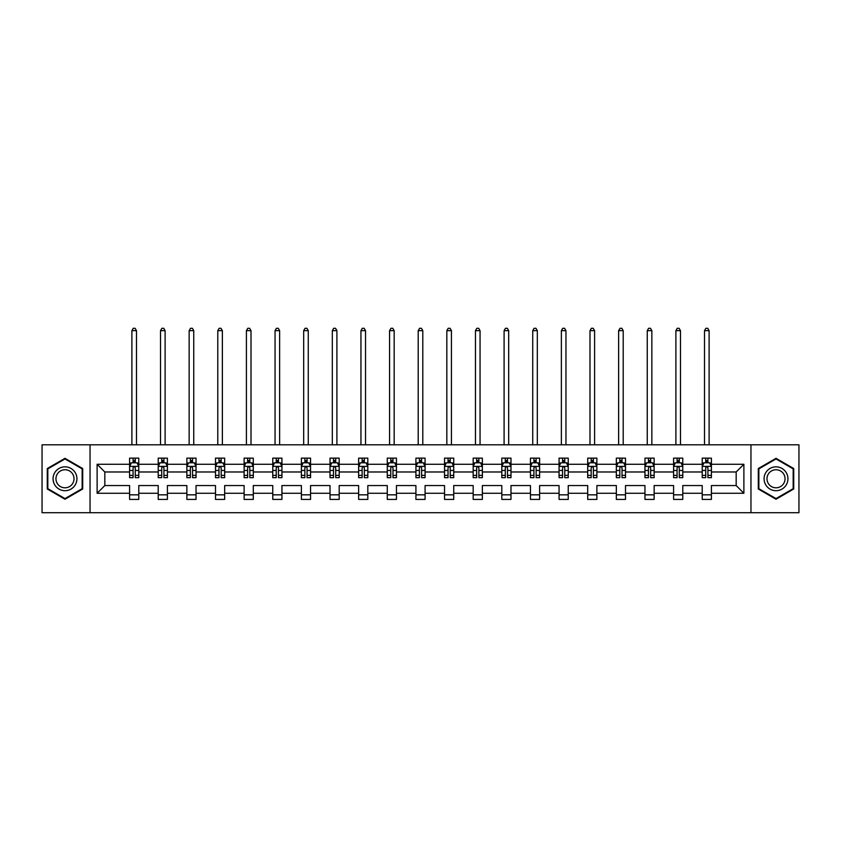 <?xml version="1.0" encoding="UTF-8"?>
<svg xmlns="http://www.w3.org/2000/svg" width="841" height="841" viewBox="0 0 841 841"><rect width="100%" height="100%" fill="white"/><g stroke="black" fill="none" stroke-linecap="round" stroke-linejoin="round"><path stroke-width="1.26" d="M750.96 512.726L798.95 512.726L798.95 444.815L750.96 444.815L750.96 512.726L90.04 512.726L90.04 444.815L42.05 444.815L42.05 512.726L90.04 512.726M711.402 493.268L711.402 485.562L736.18 485.562L743.886 493.268L711.402 493.268L711.402 499.417L702.224 499.417L702.224 493.268L682.776 493.268L682.776 499.417L673.599 499.417L673.599 493.268L654.14 493.268L654.14 499.417L644.963 499.417L644.963 493.268L625.504 493.268L625.504 499.417L616.337 499.417L616.337 493.268L596.879 493.268L596.879 499.417L587.701 499.417L587.701 493.268L568.243 493.268L568.243 499.417L559.065 499.417L559.065 493.268L539.617 493.268L539.617 499.417L530.44 499.417L530.44 493.268L510.981 493.268L510.981 499.417L501.804 499.417L501.804 493.268L482.356 493.268L482.356 499.417L473.178 499.417L473.178 493.268L453.72 493.268L453.72 499.417L444.542 499.417L444.542 493.268L425.083 493.268L425.083 499.417L415.917 499.417L415.917 493.268L396.458 493.268L396.458 499.417L387.28 499.417L387.28 493.268L367.822 493.268L367.822 499.417L358.644 499.417L358.644 493.268L339.196 493.268L339.196 499.417L330.019 499.417L330.019 493.268L310.56 493.268L310.56 499.417L301.383 499.417L301.383 493.268L281.935 493.268L281.935 499.417L272.757 499.417L272.757 493.268L253.299 493.268L253.299 499.417L244.121 499.417L244.121 493.268L224.663 493.268L224.663 499.417L215.496 499.417L215.496 493.268L196.037 493.268L196.037 499.417L186.86 499.417L186.86 493.268L167.401 493.268L167.401 499.417L158.224 499.417L158.224 493.268L138.776 493.268L138.776 499.417L129.598 499.417L129.598 493.268L97.114 493.268L97.114 464.274L129.598 464.274L129.598 458.124L138.776 458.124L138.776 464.274L158.224 464.274L158.224 458.124L167.401 458.124L167.401 464.274L186.86 464.274L186.86 458.124L196.037 458.124L196.037 464.274L215.496 464.274L215.496 458.124L224.663 458.124L224.663 464.274L244.121 464.274L244.121 458.124L253.299 458.124L253.299 464.274L272.757 464.274L272.757 458.124L281.935 458.124L281.935 464.274L301.383 464.274L301.383 458.124L310.56 458.124L310.56 464.274L330.019 464.274L330.019 458.124L339.196 458.124L339.196 464.274L358.644 464.274L358.644 458.124L367.822 458.124L367.822 464.274L387.28 464.274L387.28 458.124L396.458 458.124L396.458 464.274L415.917 464.274L415.917 458.124L425.083 458.124L425.083 464.274L444.542 464.274L444.542 458.124L453.72 458.124L453.72 464.274L473.178 464.274L473.178 458.124L482.356 458.124L482.356 464.274L501.804 464.274L501.804 458.124L510.981 458.124L510.981 464.274L530.44 464.274L530.44 458.124L539.617 458.124L539.617 464.274L559.065 464.274L559.065 458.124L568.243 458.124L568.243 464.274L587.701 464.274L587.701 458.124L596.879 458.124L596.879 464.274L616.337 464.274L616.337 458.124L625.504 458.124L625.504 464.274L644.963 464.274L644.963 458.124L654.14 458.124L654.14 464.274L673.599 464.274L673.599 458.124L682.776 458.124L682.776 464.274L702.224 464.274L702.224 458.124L711.402 458.124L711.402 464.274L743.886 464.274L743.886 493.268M750.96 444.815L90.04 444.815M702.224 464.274L702.224 471.98L682.776 471.98L682.776 464.274M682.776 493.268L682.776 485.562L702.224 485.562L702.224 493.268M673.599 464.274L673.599 471.98L654.14 471.98L654.14 464.274M654.14 493.268L654.14 485.562L673.599 485.562L673.599 493.268M644.963 464.274L644.963 471.98L625.504 471.98L625.504 464.274M625.504 493.268L625.504 485.562L644.963 485.562L644.963 493.268M616.337 464.274L616.337 471.98L596.879 471.98L596.879 464.274M596.879 493.268L596.879 485.562L616.337 485.562L616.337 493.268M587.701 464.274L587.701 471.98L568.243 471.98L568.243 464.274M568.243 493.268L568.243 485.562L587.701 485.562L587.701 493.268M559.065 464.274L559.065 471.98L539.617 471.98L539.617 464.274M539.617 493.268L539.617 485.562L559.065 485.562L559.065 493.268M530.44 464.274L530.44 471.98L510.981 471.98L510.981 464.274M510.981 493.268L510.981 485.562L530.44 485.562L530.44 493.268M501.804 464.274L501.804 471.98L482.356 471.98L482.356 464.274M482.356 493.268L482.356 485.562L501.804 485.562L501.804 493.268M473.178 464.274L473.178 471.98L453.72 471.98L453.72 464.274M453.72 493.268L453.72 485.562L473.178 485.562L473.178 493.268M444.542 464.274L444.542 471.98L425.083 471.98L425.083 464.274M425.083 493.268L425.083 485.562L444.542 485.562L444.542 493.268M415.917 464.274L415.917 471.98L396.458 471.98L396.458 464.274M396.458 493.268L396.458 485.562L415.917 485.562L415.917 493.268M387.28 464.274L387.28 471.98L367.822 471.98L367.822 464.274M367.822 493.268L367.822 485.562L387.28 485.562L387.28 493.268M358.644 464.274L358.644 471.98L339.196 471.98L339.196 464.274M339.196 493.268L339.196 485.562L358.644 485.562L358.644 493.268M330.019 464.274L330.019 471.98L310.56 471.98L310.56 464.274M310.56 493.268L310.56 485.562L330.019 485.562L330.019 493.268M301.383 464.274L301.383 471.98L281.935 471.98L281.935 464.274M281.935 493.268L281.935 485.562L301.383 485.562L301.383 493.268M272.757 464.274L272.757 471.98L253.299 471.98L253.299 464.274M253.299 493.268L253.299 485.562L272.757 485.562L272.757 493.268M244.121 464.274L244.121 471.98L224.663 471.98L224.663 464.274M224.663 493.268L224.663 485.562L244.121 485.562L244.121 493.268M215.496 464.274L215.496 471.98L196.037 471.98L196.037 464.274M196.037 493.268L196.037 485.562L215.496 485.562L215.496 493.268M186.86 464.274L186.86 471.98L167.401 471.98L167.401 464.274M167.401 493.268L167.401 485.562L186.86 485.562L186.86 493.268M158.224 464.274L158.224 471.98L138.776 471.98L138.776 464.274M138.776 493.268L138.776 485.562L158.224 485.562L158.224 493.268M129.598 464.274L129.598 471.98L104.82 471.98L104.82 485.562L129.598 485.562L129.598 493.268M97.114 464.274L104.82 471.98M736.18 485.562L736.18 471.98L711.402 471.98L711.402 464.274M705.715 462.718L707.912 462.718M677.079 462.718L679.286 462.718M648.453 462.718L650.65 462.718M619.817 462.718L622.025 462.718M591.191 462.718L593.389 462.718M562.555 462.718L564.763 462.718M533.93 462.718L536.127 462.718M505.294 462.718L507.491 462.718M476.658 462.718L478.865 462.718M448.032 462.718L450.229 462.718M419.396 462.718L421.604 462.718M390.771 462.718L392.968 462.718M362.135 462.718L364.342 462.718M333.509 462.718L335.706 462.718M304.873 462.718L307.07 462.718M276.237 462.718L278.445 462.718M247.611 462.718L249.809 462.718M218.975 462.718L221.183 462.718M190.35 462.718L192.547 462.718M161.714 462.718L163.921 462.718M133.088 462.718L135.285 462.718M129.598 494.834L138.776 494.834M158.224 494.834L167.401 494.834M186.86 494.834L196.037 494.834M215.496 494.834L224.663 494.834M244.121 494.834L253.299 494.834M272.757 494.834L281.935 494.834M301.383 494.834L310.56 494.834M330.019 494.834L339.196 494.834M358.644 494.834L367.822 494.834M387.28 494.834L396.458 494.834M415.917 494.834L425.083 494.834M444.542 494.834L453.72 494.834M473.178 494.834L482.356 494.834M501.804 494.834L510.981 494.834M530.44 494.834L539.617 494.834M559.065 494.834L568.243 494.834M587.701 494.834L596.879 494.834M616.337 494.834L625.504 494.834M644.963 494.834L654.14 494.834M673.599 494.834L682.776 494.834M702.224 494.834L711.402 494.834M104.82 485.562L97.114 493.268M743.886 464.274L736.18 471.98M82.702 468.542L64.988 458.324L47.285 468.542L47.285 488.999L64.988 499.228L82.702 488.999L82.702 468.542M758.298 468.542L758.298 488.999L776.012 499.228L793.715 488.999L793.715 468.542L776.012 458.324L758.298 468.542M135.285 460.511L133.088 460.511M131.322 463.023L129.598 463.023L129.598 458.124L133.088 458.124L133.088 462.802M129.598 475.375L129.598 477.667L133.088 477.667L133.088 475.375L129.598 475.375L129.598 471.98M138.776 471.98L138.776 477.667L135.285 477.667L135.285 467.848C134.549 466.44 133.814 466.44 133.088 467.848L133.088 475.375M137.051 463.023L138.776 463.023L138.776 458.124L135.285 458.124L135.285 462.802M138.776 466.471L136.936 462.802L131.427 462.802L129.598 466.471M136.484 444.815L136.484 330.66L131.89 330.66L131.89 444.815M131.89 330.66L133.267 328.274L135.107 328.274L136.484 330.66M163.921 460.511L161.714 460.511M159.958 463.023L158.224 463.023L158.224 458.124L161.714 458.124L161.714 462.802M158.224 475.375L158.224 477.667L161.714 477.667L161.714 475.375L158.224 475.375L158.224 471.98M167.401 471.98L167.401 477.667L163.921 477.667L163.921 467.848C163.186 466.44 162.45 466.44 161.714 467.848L161.714 475.375M165.677 463.023L167.401 463.023L167.401 458.124L163.921 458.124L163.921 462.802M167.401 466.471L165.572 462.802L160.063 462.802L158.224 466.471M165.109 444.815L165.109 330.66L160.526 330.66L160.526 444.815M160.526 330.66L161.903 328.274L163.732 328.274L165.109 330.66M192.547 460.511L190.35 460.511M188.584 463.023L186.86 463.023L186.86 458.124L190.35 458.124L190.35 462.802M186.86 475.375L186.86 477.667L190.35 477.667L190.35 475.375L186.86 475.375L186.86 471.98M196.037 471.98L196.037 477.667L192.547 477.667L192.547 467.848C191.811 466.44 191.086 466.44 190.35 467.848L190.35 475.375M194.313 463.023L196.037 463.023L196.037 458.124L192.547 458.124L192.547 462.802M196.037 466.471L194.197 462.802L188.699 462.802L186.86 466.471M193.745 444.815L193.745 330.66L189.151 330.66L189.151 444.815M189.151 330.66L190.529 328.274L192.368 328.274L193.745 330.66M54.665 472.81A11.932 11.932 0 0 0 59.028 489.105A11.932 11.932 0 0 0 75.322 484.742A11.932 11.932 0 0 0 70.959 468.437A11.932 11.932 0 0 0 54.665 472.81M57.167 474.261A9.03 9.03 0 0 0 60.478 486.592A9.03 9.03 0 0 0 72.81 483.291A9.03 9.03 0 0 0 69.509 470.949A9.03 9.03 0 0 0 57.167 474.261M82.155 468.868L82.155 488.684L64.988 498.587L47.832 488.684L47.832 468.868L64.988 458.955L82.155 468.868M765.678 472.81A11.932 11.932 0 0 0 770.041 489.105A11.932 11.932 0 0 0 786.335 484.742A11.932 11.932 0 0 0 781.972 468.437A11.932 11.932 0 0 0 765.678 472.81M768.19 474.261A9.03 9.03 0 0 0 771.491 486.592A9.03 9.03 0 0 0 783.833 483.291A9.03 9.03 0 0 0 780.522 470.949A9.03 9.03 0 0 0 768.19 474.261M793.168 468.868L793.168 488.684L776.012 498.587L758.845 488.684L758.845 468.868L776.012 458.955L793.168 468.868M221.183 460.511L218.975 460.511M217.22 463.023L215.496 463.023L215.496 458.124L218.975 458.124L218.975 462.802M215.496 475.375L215.496 477.667L218.975 477.667L218.975 475.375L215.496 475.375L215.496 471.98M224.663 471.98L224.663 477.667L221.183 477.667L221.183 467.848C220.447 466.44 219.711 466.44 218.975 467.848L218.975 475.375M222.939 463.023L224.663 463.023L224.663 458.124L221.183 458.124L221.183 462.802M224.663 466.471L222.833 462.802L217.325 462.802L215.496 466.471M222.371 444.815L222.371 330.66L217.787 330.66L217.787 444.815M217.787 330.66L219.165 328.274L220.994 328.274L222.371 330.66M249.809 460.511L247.611 460.511M245.845 463.023L244.121 463.023L244.121 458.124L247.611 458.124L247.611 462.802M244.121 475.375L244.121 477.667L247.611 477.667L247.611 475.375L244.121 475.375L244.121 471.98M253.299 471.98L253.299 477.667L249.809 477.667L249.809 467.848C249.083 466.44 248.347 466.44 247.611 467.848L247.611 475.375M251.575 463.023L253.299 463.023L253.299 458.124L249.809 458.124L249.809 462.802M253.299 466.471L251.459 462.802L245.961 462.802L244.121 466.471M251.007 444.815L251.007 330.66L246.413 330.66L246.413 444.815M246.413 330.66L247.79 328.274L249.63 328.274L251.007 330.66M278.445 460.511L276.237 460.511M274.481 463.023L272.757 463.023L272.757 458.124L276.237 458.124L276.237 462.802M272.757 475.375L272.757 477.667L276.237 477.667L276.237 475.375L272.757 475.375L272.757 471.98M281.935 471.98L281.935 477.667L278.445 477.667L278.445 467.848C277.709 466.44 276.973 466.44 276.237 467.848L276.237 475.375M280.211 463.023L281.935 463.023L281.935 458.124L278.445 458.124L278.445 462.802M281.935 466.471L280.095 462.802L274.587 462.802L272.757 466.471M279.632 444.815L279.632 330.66L275.049 330.66L275.049 444.815M275.049 330.66L276.426 328.274L278.255 328.274L279.632 330.66M307.07 460.511L304.873 460.511M303.107 463.023L301.383 463.023L301.383 458.124L304.873 458.124L304.873 462.802M301.383 475.375L301.383 477.667L304.873 477.667L304.873 475.375L301.383 475.375L301.383 471.98M310.56 471.98L310.56 477.667L307.07 477.667L307.07 467.848C306.345 466.44 305.609 466.44 304.873 467.848L304.873 475.375M308.836 463.023L310.56 463.023L310.56 458.124L307.07 458.124L307.07 462.802M310.56 466.471L308.731 462.802L303.223 462.802L301.383 466.471M308.269 444.815L308.269 330.66L303.675 330.66L303.675 444.815M303.675 330.66L305.052 328.274L306.891 328.274L308.269 330.66M335.706 460.511L333.509 460.511M331.743 463.023L330.019 463.023L330.019 458.124L333.509 458.124L333.509 462.802M330.019 475.375L330.019 477.667L333.509 477.667L333.509 475.375L330.019 475.375L330.019 471.98M339.196 471.98L339.196 477.667L335.706 477.667L335.706 467.848C334.97 466.44 334.234 466.44 333.509 467.848L333.509 475.375M337.472 463.023L339.196 463.023L339.196 458.124L335.706 458.124L335.706 462.802M339.196 466.471L337.357 462.802L331.848 462.802L330.019 466.471M336.905 444.815L336.905 330.66L332.311 330.66L332.311 444.815M332.311 330.66L333.688 328.274L335.527 328.274L336.905 330.66M364.342 460.511L362.135 460.511M360.379 463.023L358.644 463.023L358.644 458.124L362.135 458.124L362.135 462.802M358.644 475.375L358.644 477.667L362.135 477.667L362.135 475.375L358.644 475.375L358.644 471.98M367.822 471.98L367.822 477.667L364.342 477.667L364.342 467.848C363.606 466.44 362.87 466.44 362.135 467.848L362.135 475.375M366.098 463.023L367.822 463.023L367.822 458.124L364.342 458.124L364.342 462.802M367.822 466.471L365.993 462.802L360.484 462.802L358.644 466.471M365.53 444.815L365.53 330.66L360.947 330.66L360.947 444.815M360.947 330.66L362.324 328.274L364.153 328.274L365.53 330.66M392.968 460.511L390.771 460.511M389.005 463.023L387.28 463.023L387.28 458.124L390.771 458.124L390.771 462.802M387.28 475.375L387.28 477.667L390.771 477.667L390.771 475.375L387.28 475.375L387.28 471.98M396.458 471.98L396.458 477.667L392.968 477.667L392.968 467.848C392.232 466.44 391.507 466.44 390.771 467.848L390.771 475.375M394.734 463.023L396.458 463.023L396.458 458.124L392.968 458.124L392.968 462.802M396.458 466.471L394.618 462.802L389.12 462.802L387.28 466.471M394.166 444.815L394.166 330.66L389.572 330.66L389.572 444.815M389.572 330.66L390.949 328.274L392.789 328.274L394.166 330.66M421.604 460.511L419.396 460.511M417.641 463.023L415.917 463.023L415.917 458.124L419.396 458.124L419.396 462.802M415.917 475.375L415.917 477.667L419.396 477.667L419.396 475.375L415.917 475.375L415.917 471.98M425.083 471.98L425.083 477.667L421.604 477.667L421.604 467.848C420.868 466.44 420.132 466.44 419.396 467.848L419.396 475.375M423.359 463.023L425.083 463.023L425.083 458.124L421.604 458.124L421.604 462.802M425.083 466.471L423.254 462.802L417.746 462.802L415.917 466.471M422.792 444.815L422.792 330.66L418.208 330.66L418.208 444.815M418.208 330.66L419.585 328.274L421.415 328.274L422.792 330.66M450.229 460.511L448.032 460.511M446.266 463.023L444.542 463.023L444.542 458.124L448.032 458.124L448.032 462.802M444.542 475.375L444.542 477.667L448.032 477.667L448.032 475.375L444.542 475.375L444.542 471.98M453.72 471.98L453.72 477.667L450.229 477.667L450.229 467.848C449.504 466.44 448.768 466.44 448.032 467.848L448.032 475.375M451.995 463.023L453.72 463.023L453.72 458.124L450.229 458.124L450.229 462.802M453.72 466.471L451.88 462.802L446.382 462.802L444.542 466.471M451.428 444.815L451.428 330.66L446.834 330.66L446.834 444.815M446.834 330.66L448.211 328.274L450.051 328.274L451.428 330.66M478.865 460.511L476.658 460.511M474.902 463.023L473.178 463.023L473.178 458.124L476.658 458.124L476.658 462.802M473.178 475.375L473.178 477.667L476.658 477.667L476.658 475.375L473.178 475.375L473.178 471.98M482.356 471.98L482.356 477.667L478.865 477.667L478.865 467.848C478.13 466.44 477.394 466.44 476.658 467.848L476.658 475.375M480.621 463.023L482.356 463.023L482.356 458.124L478.865 458.124L478.865 462.802M482.356 466.471L480.516 462.802L475.007 462.802L473.178 466.471M480.053 444.815L480.053 330.66L475.47 330.66L475.47 444.815M475.47 330.66L476.847 328.274L478.676 328.274L480.053 330.66M507.491 460.511L505.294 460.511M503.528 463.023L501.804 463.023L501.804 458.124L505.294 458.124L505.294 462.802M501.804 475.375L501.804 477.667L505.294 477.667L505.294 475.375L501.804 475.375L501.804 471.98M510.981 471.98L510.981 477.667L507.491 477.667L507.491 467.848C506.766 466.44 506.03 466.44 505.294 467.848L505.294 475.375M509.257 463.023L510.981 463.023L510.981 458.124L507.491 458.124L507.491 462.802M510.981 466.471L509.152 462.802L503.643 462.802L501.804 466.471M508.689 444.815L508.689 330.66L504.095 330.66L504.095 444.815M504.095 330.66L505.473 328.274L507.312 328.274L508.689 330.66M536.127 460.511L533.93 460.511M532.164 463.023L530.44 463.023L530.44 458.124L533.93 458.124L533.93 462.802M530.44 475.375L530.44 477.667L533.93 477.667L533.93 475.375L530.44 475.375L530.44 471.98M539.617 471.98L539.617 477.667L536.127 477.667L536.127 467.848C535.391 466.44 534.655 466.44 533.93 467.848L533.93 475.375M537.893 463.023L539.617 463.023L539.617 458.124L536.127 458.124L536.127 462.802M539.617 466.471L537.777 462.802L532.269 462.802L530.44 466.471M537.325 444.815L537.325 330.66L532.731 330.66L532.731 444.815M532.731 330.66L534.109 328.274L535.948 328.274L537.325 330.66M564.763 460.511L562.555 460.511M560.789 463.023L559.065 463.023L559.065 458.124L562.555 458.124L562.555 462.802M559.065 475.375L559.065 477.667L562.555 477.667L562.555 475.375L559.065 475.375L559.065 471.98M568.243 471.98L568.243 477.667L564.763 477.667L564.763 467.848C564.027 466.44 563.291 466.44 562.555 467.848L562.555 475.375M566.519 463.023L568.243 463.023L568.243 458.124L564.763 458.124L564.763 462.802M568.243 466.471L566.413 462.802L560.905 462.802L559.065 466.471M565.951 444.815L565.951 330.66L561.368 330.66L561.368 444.815M561.368 330.66L562.745 328.274L564.574 328.274L565.951 330.66M593.389 460.511L591.191 460.511M589.425 463.023L587.701 463.023L587.701 458.124L591.191 458.124L591.191 462.802M587.701 475.375L587.701 477.667L591.191 477.667L591.191 475.375L587.701 475.375L587.701 471.98M596.879 471.98L596.879 477.667L593.389 477.667L593.389 467.848C592.653 466.44 591.927 466.44 591.191 467.848L591.191 475.375M595.155 463.023L596.879 463.023L596.879 458.124L593.389 458.124L593.389 462.802M596.879 466.471L595.039 462.802L589.541 462.802L587.701 466.471M594.587 444.815L594.587 330.66L589.993 330.66L589.993 444.815M589.993 330.66L591.37 328.274L593.21 328.274L594.587 330.66M622.025 460.511L619.817 460.511M618.061 463.023L616.337 463.023L616.337 458.124L619.817 458.124L619.817 462.802M616.337 475.375L616.337 477.667L619.817 477.667L619.817 475.375L616.337 475.375L616.337 471.98M625.504 471.98L625.504 477.667L622.025 477.667L622.025 467.848C621.289 466.44 620.553 466.44 619.817 467.848L619.817 475.375M623.78 463.023L625.504 463.023L625.504 458.124L622.025 458.124L622.025 462.802M625.504 466.471L623.675 462.802L618.167 462.802L616.337 466.471M623.213 444.815L623.213 330.66L618.629 330.66L618.629 444.815M618.629 330.66L620.006 328.274L621.835 328.274L623.213 330.66M650.65 460.511L648.453 460.511M646.687 463.023L644.963 463.023L644.963 458.124L648.453 458.124L648.453 462.802M644.963 475.375L644.963 477.667L648.453 477.667L648.453 475.375L644.963 475.375L644.963 471.98M654.14 471.98L654.14 477.667L650.65 477.667L650.65 467.848C649.925 466.44 649.189 466.44 648.453 467.848L648.453 475.375M652.416 463.023L654.14 463.023L654.14 458.124L650.65 458.124L650.65 462.802M654.14 466.471L652.301 462.802L646.803 462.802L644.963 466.471M651.849 444.815L651.849 330.66L647.255 330.66L647.255 444.815M647.255 330.66L648.632 328.274L650.471 328.274L651.849 330.66M679.286 460.511L677.079 460.511M675.323 463.023L673.599 463.023L673.599 458.124L677.079 458.124L677.079 462.802M673.599 475.375L673.599 477.667L677.079 477.667L677.079 475.375L673.599 475.375L673.599 471.98M682.776 471.98L682.776 477.667L679.286 477.667L679.286 467.848C678.55 466.44 677.814 466.44 677.079 467.848L677.079 475.375M681.042 463.023L682.776 463.023L682.776 458.124L679.286 458.124L679.286 462.802M682.776 466.471L680.937 462.802L675.428 462.802L673.599 466.471M680.474 444.815L680.474 330.66L675.891 330.66L675.891 444.815M675.891 330.66L677.268 328.274L679.097 328.274L680.474 330.66M707.912 460.511L705.715 460.511M703.949 463.023L702.224 463.023L702.224 458.124L705.715 458.124L705.715 462.802M702.224 475.375L702.224 477.667L705.715 477.667L705.715 475.375L702.224 475.375L702.224 471.98M711.402 471.98L711.402 477.667L707.912 477.667L707.912 467.848C707.186 466.44 706.451 466.44 705.715 467.848L705.715 475.375M709.678 463.023L711.402 463.023L711.402 458.124L707.912 458.124L707.912 462.802M711.402 466.471L709.573 462.802L704.064 462.802L702.224 466.471M709.11 444.815L709.11 330.66L704.516 330.66L704.516 444.815M704.516 330.66L705.893 328.274L707.733 328.274L709.11 330.66M138.723 466.387L129.64 466.387M138.776 475.375L135.285 475.375M133.088 470.455L129.598 470.455M138.776 470.455L135.285 470.455M135.285 461.677L133.088 461.677M167.359 466.387L158.276 466.387M167.401 475.375L163.921 475.375M161.714 470.455L158.224 470.455M167.401 470.455L163.921 470.455M163.921 461.677L161.714 461.677M195.995 466.387L186.902 466.387M196.037 475.375L192.547 475.375M190.35 470.455L186.86 470.455M196.037 470.455L192.547 470.455M192.547 461.677L190.35 461.677M224.621 466.387L215.538 466.387M224.663 475.375L221.183 475.375M218.975 470.455L215.496 470.455M224.663 470.455L221.183 470.455M221.183 461.677L218.975 461.677M253.257 466.387L244.163 466.387M253.299 475.375L249.809 475.375M247.611 470.455L244.121 470.455M253.299 470.455L249.809 470.455M249.809 461.677L247.611 461.677M281.882 466.387L272.799 466.387M281.935 475.375L278.445 475.375M276.237 470.455L272.757 470.455M281.935 470.455L278.445 470.455M278.445 461.677L276.237 461.677M310.518 466.387L301.435 466.387M310.56 475.375L307.07 475.375M304.873 470.455L301.383 470.455M310.56 470.455L307.07 470.455M307.07 461.677L304.873 461.677M339.144 466.387L330.061 466.387M339.196 475.375L335.706 475.375M333.509 470.455L330.019 470.455M339.196 470.455L335.706 470.455M335.706 461.677L333.509 461.677M367.78 466.387L358.697 466.387M367.822 475.375L364.342 475.375M362.135 470.455L358.644 470.455M367.822 470.455L364.342 470.455M364.342 461.677L362.135 461.677M396.416 466.387L387.323 466.387M396.458 475.375L392.968 475.375M390.771 470.455L387.28 470.455M396.458 470.455L392.968 470.455M392.968 461.677L390.771 461.677M425.041 466.387L415.959 466.387M425.083 475.375L421.604 475.375M419.396 470.455L415.917 470.455M425.083 470.455L421.604 470.455M421.604 461.677L419.396 461.677M453.677 466.387L444.584 466.387M453.72 475.375L450.229 475.375M448.032 470.455L444.542 470.455M453.72 470.455L450.229 470.455M450.229 461.677L448.032 461.677M482.303 466.387L473.22 466.387M482.356 475.375L478.865 475.375M476.658 470.455L473.178 470.455M482.356 470.455L478.865 470.455M478.865 461.677L476.658 461.677M510.939 466.387L501.856 466.387M510.981 475.375L507.491 475.375M505.294 470.455L501.804 470.455M510.981 470.455L507.491 470.455M507.491 461.677L505.294 461.677M539.565 466.387L530.482 466.387M539.617 475.375L536.127 475.375M533.93 470.455L530.44 470.455M539.617 470.455L536.127 470.455M536.127 461.677L533.93 461.677M568.201 466.387L559.118 466.387M568.243 475.375L564.763 475.375M562.555 470.455L559.065 470.455M568.243 470.455L564.763 470.455M564.763 461.677L562.555 461.677M596.837 466.387L587.743 466.387M596.879 475.375L593.389 475.375M591.191 470.455L587.701 470.455M596.879 470.455L593.389 470.455M593.389 461.677L591.191 461.677M625.462 466.387L616.379 466.387M625.504 475.375L622.025 475.375M619.817 470.455L616.337 470.455M625.504 470.455L622.025 470.455M622.025 461.677L619.817 461.677M654.098 466.387L645.005 466.387M654.14 475.375L650.65 475.375M648.453 470.455L644.963 470.455M654.14 470.455L650.65 470.455M650.65 461.677L648.453 461.677M682.724 466.387L673.641 466.387M682.776 475.375L679.286 475.375M677.079 470.455L673.599 470.455M682.776 470.455L679.286 470.455M679.286 461.677L677.079 461.677M711.36 466.387L702.277 466.387M711.402 475.375L707.912 475.375M705.715 470.455L702.224 470.455M711.402 470.455L707.912 470.455M707.912 461.677L705.715 461.677"/></g></svg>
